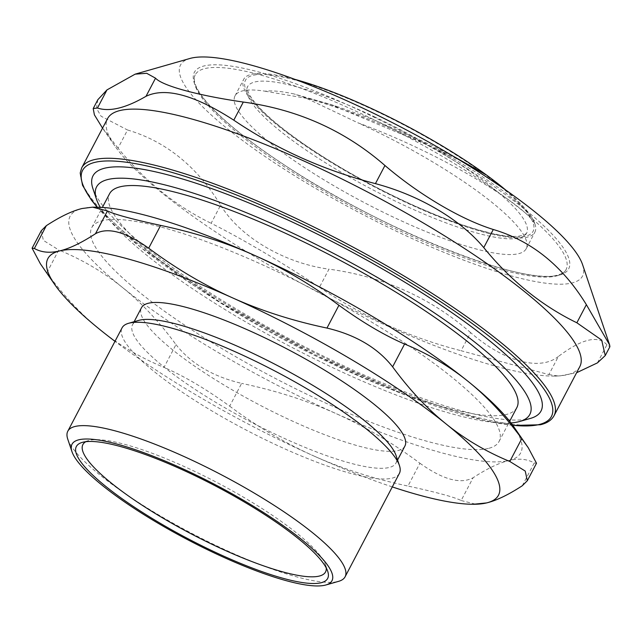 <?xml version="1.0" encoding="UTF-8"?>
<svg xmlns="http://www.w3.org/2000/svg" width="642" height="642" viewBox="0 0 642 642"><rect width="100%" height="100%" fill="white"/><g stroke="black" fill="none" stroke-linecap="round" stroke-linejoin="round"><path stroke-width="0.48" stroke-dasharray="3.21 2.41" d="M505.792 190.096A164.432 34.459 27.7 0 1 530.412 215.399A164.432 34.459 27.7 0 1 535.123 224.515A164.432 34.459 27.7 0 1 534.874 232.187A164.432 34.459 27.7 0 1 388.025 193.812A164.432 34.459 27.7 0 1 243.446 86.991A164.432 34.459 27.7 0 1 243.703 79.319A164.432 34.459 27.7 0 1 294.863 79.351M530.412 215.399L533.261 219.725L535.123 224.515C526.962 205.881 441.198 153.221 357.979 122.839L305.263 97.761A179.11 37.533 -152.3 0 0 294.188 93.997C281.854 91.308 272.144 90.37 265.058 91.196A164.432 34.459 -152.3 0 0 235.028 95.843A164.432 34.459 -152.3 0 0 234.771 103.514A164.432 34.459 -152.3 0 0 379.35 210.335A164.432 34.459 -152.3 0 0 526.199 248.711A164.432 34.459 -152.3 0 0 357.971 122.831M374.117 116.651A157.579 33.023 27.7 0 1 526.584 233.239A157.579 33.023 27.7 0 1 371.71 189.23A157.579 33.023 27.7 0 1 247.547 86.742A157.579 33.023 27.7 0 1 374.117 116.651M85.811 441.704A137.027 28.713 27.7 0 1 88.588 440.581A137.027 28.713 27.7 0 1 89.326 440.388A137.027 28.713 27.7 0 1 218.689 483.41A137.027 28.713 27.7 0 1 325.59 565.008A137.027 28.713 27.7 0 1 326.24 567.929M556.245 276.004A209.452 43.897 -152.3 0 0 566.059 269.64A209.452 43.897 -152.3 0 0 401.017 133.416A209.452 43.897 -152.3 0 0 195.168 74.913A209.452 43.897 -152.3 0 0 338.663 199.485A209.452 43.897 -152.3 0 0 556.245 276.004M531.865 217.518L526.087 210.568L520.79 205.368L503.625 191.252L475.65 172.048L449.946 156.544C400.905 130.88 352.675 111.283 305.263 97.761M449.938 156.536A179.11 37.533 -152.3 0 0 437.988 149.369M461.799 161.383L437.98 149.369L329.836 104.205L294.197 93.997M265.058 91.196L312.469 99.341L337.925 106.829L371.445 118.794L432.644 145.694L452.795 155.958M92.913 188.628A253.004 53.021 -152.3 0 0 290.288 339.305A253.004 53.021 -152.3 0 0 529.152 418.736A253.004 53.021 -152.3 0 0 530.517 418.383M220.631 205.167C239.867 236.986 284.157 263.14 328.969 269.15L319.459 287.271C282.721 262.787 240.87 238.07 211.122 223.288L220.631 205.167C196.821 166.374 165.788 141.312 127.541 129.997L118.032 148.117C144.891 181.108 175.924 206.17 211.122 223.288M582.575 264.632A227.027 47.572 27.7 0 1 359.384 212.703A227.027 47.572 27.7 0 1 189.904 58.478M597.421 362.882L606.931 344.762L609.9 346.712M606.931 344.762C597.967 334.923 581.78 338.832 558.388 356.479L548.87 374.599L461.092 350.725L470.61 332.604C503.858 361.566 539.737 371.325 558.388 356.479M470.61 332.604C430.613 297.711 383.402 276.558 328.969 269.15M97.849 99.695L96.46 108.265L101.067 116.226L127.541 129.997M319.459 287.271C362.505 316.354 409.716 337.507 461.092 350.725M548.87 374.599L558.909 376.1L576.604 372.729M579.83 366.582A266.711 55.894 27.7 0 1 553.316 376.092A266.711 55.894 27.7 0 1 317.71 292.094A266.711 55.894 27.7 0 1 114.774 145.854A266.711 55.894 27.7 0 1 107.551 118.626M118.032 148.117L101.332 126.386M67.747 439.128A156.6 32.814 -152.3 0 0 189.92 532.395A156.6 32.814 -152.3 0 0 337.764 581.556A156.6 32.814 -152.3 0 0 338.607 581.339M399.372 473.427A156.6 32.814 27.7 0 1 392.037 478.186A156.6 32.814 27.7 0 1 229.363 420.975A156.6 32.814 27.7 0 1 122.068 327.837M510.976 422.926A244.682 51.28 27.7 0 1 289.382 346.046A244.682 51.28 27.7 0 1 100.272 207.302M516.858 407.566A230.005 48.198 27.7 0 1 506.089 414.547A230.005 48.198 27.7 0 1 267.152 330.526A230.005 48.198 27.7 0 1 109.573 193.732M396.042 455.483A148.767 31.177 27.7 0 1 396.002 463.01A148.767 31.177 27.7 0 1 389.036 467.528A148.767 31.177 27.7 0 1 234.482 413.183A148.767 31.177 27.7 0 1 132.565 324.7A148.767 31.177 27.7 0 1 138.728 320.39M41.281 230.719L43.367 240.381L58.799 249.979L46.834 272.778L40.35 263.734M46.834 272.778C63.51 295.553 81.333 314.588 100.28 329.876C119.227 345.187 140.47 357.698 164.007 367.401L175.98 344.602C159.296 321.827 141.481 302.799 122.526 287.512C103.587 272.2 82.345 259.689 58.799 249.979M175.98 344.602C190.987 363.653 212.871 376.581 241.641 383.378L229.667 406.177C206.275 389.148 184.39 376.22 164.007 367.401M229.667 406.177C256.84 426.416 284.839 442.996 313.673 455.9A254.473 53.326 27.7 0 1 114.99 341.327M392.294 486.917A254.473 53.326 27.7 0 1 313.673 455.9C342.499 468.821 373.925 478.876 407.951 486.05L419.924 463.251C392.752 443.012 364.752 426.432 335.918 413.528C307.093 400.608 275.667 390.553 241.641 383.378M419.924 463.251C443.004 479.678 460.739 484.501 473.122 477.72L461.149 500.519C454.143 497.068 436.408 492.245 407.951 486.05M461.149 500.519L476.051 504.275M522.259 485.769L534.232 462.97C527.17 458.966 518.696 458.163 508.809 460.563C498.938 462.938 487.037 468.66 473.122 477.72M534.232 462.97L536.503 463.251M513.833 426.85A254.473 53.326 27.7 0 1 508.809 460.563A254.473 53.326 27.7 0 1 335.918 413.528A254.473 53.326 27.7 0 1 122.526 287.512A254.473 53.326 27.7 0 1 82.032 208.522A254.473 53.326 27.7 0 1 95.417 207.173M404.901 446.062A148.767 31.177 27.7 0 1 397.928 450.58A148.767 31.177 27.7 0 1 243.382 396.234A148.767 31.177 27.7 0 1 141.457 307.751M488.297 448.445A230.005 48.198 27.7 0 1 249.361 364.423A230.005 48.198 27.7 0 1 91.774 227.621A230.005 48.198 27.7 0 1 317.83 291.861A230.005 48.198 27.7 0 1 499.067 441.455A230.005 48.198 27.7 0 1 488.297 448.445M375.939 111.074A162.474 34.05 27.7 0 1 520.758 236.93A162.474 34.05 27.7 0 1 271.165 119.251A162.474 34.05 27.7 0 1 375.939 111.074M512.709 425.261A264.753 55.485 27.7 0 1 291.203 342.571A264.753 55.485 27.7 0 1 97.359 207.197M558.781 275.274A211.411 44.306 27.7 0 1 237.869 131.506A211.411 44.306 27.7 0 1 347.86 104.959A211.411 44.306 27.7 0 1 558.781 275.274M81.743 167.771A266.711 55.894 -152.3 0 0 264.472 326.401A266.711 55.894 -152.3 0 0 541.535 423.832A266.711 55.894 -152.3 0 0 554.03 415.727M526.199 248.711L534.874 232.187M329.836 104.205L337.925 106.829M235.028 95.843L243.703 79.319M526.584 233.239L524.329 234.988L517.917 236.312C513.255 236.657 507.092 236.168 499.444 234.844C476.3 230.598 446.752 220.35 410.8 204.1C372.376 186.429 337.275 166.8 305.488 145.188C281.324 128.512 264.327 114.148 254.505 102.086L249.898 95.554C247.339 90.49 246.552 87.553 247.547 86.742M553.316 376.092L558.909 376.1M114.774 145.854L102.543 128.151M566.059 269.64C564.92 272.056 562.047 273.861 557.433 275.065C523.768 286.605 377.52 227.99 281.934 163.357C248.863 141.4 224.548 121.86 208.987 104.726C196.797 91.02 192.183 81.077 195.168 74.913M97.127 207.189L140.847 247.595L219.973 302.157L315.768 355.17L406.563 395.544L483.731 420.293L512.846 425.453M88.588 440.581L82.232 442.402M325.59 565.008L327.701 571.276M396.002 463.01L397.575 460.017M132.565 324.7L134.13 321.706M499.067 441.455L509.676 421.256M91.774 227.621L102.383 207.422"/><path stroke-width="0.96" d="M326.24 567.929A137.027 28.713 27.7 0 1 190.875 533.671A137.027 28.713 27.7 0 1 85.811 441.704M461.799 161.383L486.355 174.921A164.432 34.459 27.7 0 1 505.792 190.096M452.795 155.958L486.355 174.921A164.432 34.459 27.7 0 0 294.863 79.351M519.715 421.473L530.517 418.383A253.004 53.021 -152.3 0 0 341.64 246.504A253.004 53.021 -152.3 0 0 92.913 188.628L96.501 199.277A244.682 51.28 27.7 0 1 337.05 255.243A244.682 51.28 27.7 0 1 519.715 421.473A244.682 51.28 27.7 0 1 518.399 421.818A244.682 51.28 27.7 0 1 510.976 422.926M135.141 74.159L146.673 73.284L155.533 78.18L146.015 96.3C125.671 108.137 109.485 112.045 97.472 108.016L106.981 89.896L135.141 74.159L189.904 58.478A227.027 47.572 27.7 0 1 449.697 154.12A227.027 47.572 27.7 0 1 582.575 264.632L609.651 345.011L586.371 304.661L576.861 322.782L601.666 340.083L605.254 355.564L597.421 362.882L576.604 372.729M493.281 229.491C477.191 224.459 459.391 216.202 439.866 204.71C420.285 193.106 401.98 180.041 384.943 165.508L375.434 183.628C397.599 189.583 418.247 198.201 437.371 209.477C456.446 220.76 471.91 233.471 483.771 247.611L493.281 229.491C531.528 240.806 562.561 265.86 586.371 304.661M605.254 355.564L609.9 346.712L609.643 345.011M106.981 89.896L97.849 99.695L93.202 108.554L97.472 108.016M375.434 183.628C324.058 170.411 276.838 149.257 233.792 120.174L243.31 102.054C198.258 95.578 162.37 85.819 155.533 78.18M243.31 102.054C297.736 109.461 344.947 130.615 384.943 165.508M576.861 322.782C541.663 305.656 510.631 280.602 483.771 247.611M81.743 167.771L107.551 118.626A266.711 55.894 27.7 0 1 423.808 223.264A266.711 55.894 27.7 0 1 579.83 366.582L554.03 415.727A266.711 55.894 -152.3 0 0 398 272.409A266.711 55.894 -152.3 0 0 81.743 167.771L80.202 172.971L82.537 185.305L91.429 200.135L97.127 207.189M146.015 96.3C165.435 87.023 194.695 94.984 233.792 120.174M102.543 128.151L94.406 114.862L93.202 108.554M325.903 584.974L338.607 581.339A156.6 32.814 -152.3 0 0 345.099 576.797A156.6 32.814 -152.3 0 0 237.813 483.659A156.6 32.814 -152.3 0 0 75.13 426.457A156.6 32.814 -152.3 0 0 67.795 431.215A156.6 32.814 -152.3 0 0 67.747 439.128L71.968 451.663A146.809 30.768 27.7 0 1 78.894 439.778A146.809 30.768 27.7 0 1 244.971 501.169A146.809 30.768 27.7 0 1 325.903 584.974A146.809 30.768 27.7 0 1 187.697 539.721A146.809 30.768 27.7 0 1 71.968 451.663M67.795 431.215L122.068 327.837A156.6 32.814 27.7 0 1 128.56 323.303A156.6 32.814 27.7 0 1 129.403 323.078A156.6 32.814 27.7 0 1 277.256 372.248A156.6 32.814 27.7 0 1 399.42 465.506A156.6 32.814 27.7 0 1 399.372 473.427L345.099 576.797M82.995 442.202A141.914 29.741 -152.3 0 0 82.232 442.402A141.914 29.741 -152.3 0 0 188.178 538.815A141.914 29.741 -152.3 0 0 327.701 571.276A141.914 29.741 -152.3 0 0 216.98 486.756A141.914 29.741 -152.3 0 0 82.995 442.202M100.272 207.302A244.682 51.28 27.7 0 1 96.501 199.277M102.383 207.422L109.573 193.732A230.005 48.198 27.7 0 1 335.622 257.972A230.005 48.198 27.7 0 1 516.858 407.566L509.676 421.256M128.56 323.303L138.728 320.39A148.767 31.177 27.7 0 1 139.531 320.181A148.767 31.177 27.7 0 1 279.984 366.887A148.767 31.177 27.7 0 1 396.042 455.483L399.42 465.506M326.963 328.07C355.724 334.867 377.616 347.787 392.623 366.847L404.588 344.048C384.213 335.22 362.321 322.3 338.936 305.271L326.963 328.07C292.937 320.896 261.503 310.84 232.685 297.92A254.473 53.326 27.7 0 1 446.078 423.937C427.123 408.649 409.307 389.614 392.623 366.847M404.588 344.048C428.134 353.75 449.376 366.261 468.315 381.573C487.27 396.86 505.085 415.896 521.769 438.663L509.796 461.462C486.259 451.759 465.017 439.248 446.078 423.937A254.473 53.326 27.7 0 1 486.572 502.927A254.473 53.326 27.7 0 1 473.186 504.275A254.473 53.326 27.7 0 1 392.294 486.917M160.644 225.398C132.188 219.203 114.461 214.38 107.447 210.929L95.481 233.728C81.558 242.788 69.665 248.51 59.786 250.886A254.473 53.326 27.7 0 1 232.685 297.92C203.851 285.016 175.844 268.436 148.679 248.197L160.644 225.398C194.678 232.573 226.104 242.628 254.93 255.548C283.764 268.452 311.763 285.032 338.936 305.271M95.481 233.728C107.856 226.947 125.591 231.77 148.679 248.197M114.99 341.327A254.473 53.326 27.7 0 1 100.28 329.876A254.473 53.326 27.7 0 1 54.763 284.599A254.473 53.326 27.7 0 1 59.786 250.886C49.899 253.277 41.433 252.475 34.371 248.478L46.336 225.679C60.26 216.611 72.153 210.897 82.032 208.522L92.544 207.173L107.447 210.929M54.763 284.599L40.35 263.734L32.1 248.197L34.371 248.478M46.336 225.679L41.281 230.719L32.1 248.197M473.186 504.275L486.572 502.927C496.443 500.551 508.344 494.838 522.259 485.769L527.323 480.73L536.503 463.251L528.246 447.715L521.769 438.663M509.796 461.462L525.236 471.067L527.323 480.73M92.544 207.173L95.417 207.173A254.473 53.326 27.7 0 1 254.93 255.548A254.473 53.326 27.7 0 1 468.315 381.573A254.473 53.326 27.7 0 1 513.833 426.85L528.246 447.715M134.13 321.706L141.457 307.751A148.767 31.177 27.7 0 1 287.672 349.304A148.767 31.177 27.7 0 1 404.901 446.062L397.575 460.017M97.359 207.197A264.753 55.485 27.7 0 1 313.609 229.483A264.753 55.485 27.7 0 1 539.007 424.555A264.753 55.485 27.7 0 1 512.709 425.261M512.846 425.453L540.355 424.763C547.016 423.206 551.574 420.197 554.03 415.727"/></g></svg>
